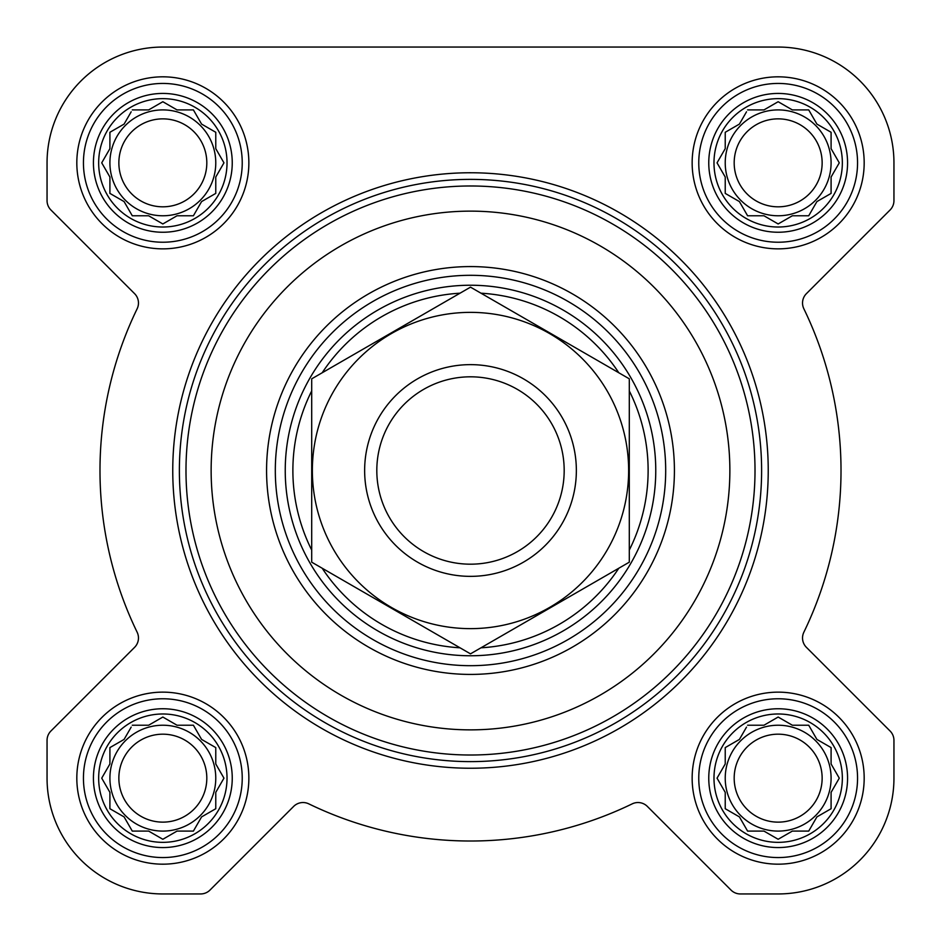 <?xml version="1.0" encoding="UTF-8"?>
<svg xmlns="http://www.w3.org/2000/svg" width="941" height="941" viewBox="0 0 941 941"><rect width="100%" height="100%" fill="white"/><g stroke="black" fill="none" stroke-linecap="round" stroke-linejoin="round"><path stroke-width="1.41" d="M747.601 725.229L763.974 725.229L778.16 717.042L792.346 725.229L808.719 725.229L816.906 739.414L831.091 747.601L831.091 763.974L839.278 778.16L831.091 792.346L831.091 808.719L816.906 816.906L808.719 831.091L792.346 831.091L778.16 839.278L763.974 831.091L747.601 831.091L739.414 816.906L725.229 808.719L725.229 792.346L717.042 778.16L725.229 763.974L725.229 747.601L739.414 739.414L746.519 727.111M713.984 778.16A64.176 64.176 0 0 1 810.248 722.582A64.176 64.176 0 0 1 810.248 833.75A64.176 64.176 0 0 1 713.984 778.16M132.281 725.229L148.654 725.229L162.84 717.042L177.026 725.229L193.399 725.229L201.586 739.414L215.771 747.601L215.771 763.974L223.958 778.16L215.771 792.346L215.771 808.719L201.586 816.906L193.399 831.091L177.026 831.091L162.84 839.278L148.654 831.091L132.281 831.091L124.094 816.906L109.909 808.719L109.909 792.346L101.722 778.16L109.909 763.974L109.909 747.601L124.094 739.414L131.187 727.111M98.664 778.16A64.176 64.176 0 0 1 194.928 722.582A64.176 64.176 0 0 1 194.928 833.75A64.176 64.176 0 0 1 98.664 778.16M132.281 109.909L148.654 109.909L162.84 101.722L177.026 109.909L193.399 109.909L201.586 124.094L215.771 132.281L215.771 148.654L223.958 162.84L215.771 177.026L215.771 193.399L201.586 201.586L193.399 215.771L177.026 215.771L162.84 223.958L148.654 215.771L132.281 215.771L124.094 201.586L109.909 193.399L109.909 177.026L101.722 162.84L109.909 148.654L109.909 132.281L124.094 124.094L131.187 111.791M98.664 162.84A64.176 64.176 0 0 1 194.928 107.25A64.176 64.176 0 0 1 194.928 218.418A64.176 64.176 0 0 1 98.664 162.84M747.601 109.909L763.974 109.909L778.16 101.722L792.346 109.909L808.719 109.909L816.906 124.094L831.091 132.281L831.091 148.654L839.278 162.84L831.091 177.026L831.091 193.399L816.906 201.586L808.719 215.771L792.346 215.771L778.16 223.958L763.974 215.771L747.601 215.771L739.414 201.586L725.229 193.399L725.229 177.026L717.042 162.84L725.229 148.654L725.229 132.281L739.414 124.094L746.519 111.791M713.984 162.84A64.176 64.176 0 0 1 810.248 107.25A64.176 64.176 0 0 1 810.248 218.418A64.176 64.176 0 0 1 713.984 162.84M47.05 162.84L47.05 200.633A13.233 13.233 0 0 0 50.932 209.996L134.587 293.651A13.233 13.233 0 0 1 137.139 308.789A370.519 370.519 0 0 0 137.139 632.211A13.233 13.233 0 0 1 134.587 647.349L50.932 731.004A13.233 13.233 0 0 0 47.05 740.367L47.05 778.16A115.79 115.79 0 0 0 162.84 893.95L200.633 893.95A13.233 13.233 0 0 0 209.996 890.068L293.651 806.413A13.233 13.233 0 0 1 308.789 803.861A370.519 370.519 0 0 0 632.211 803.861A13.233 13.233 0 0 1 647.349 806.413L731.004 890.068A13.233 13.233 0 0 0 740.367 893.95L778.16 893.95A115.79 115.79 0 0 0 893.95 778.16L893.95 740.367A13.233 13.233 0 0 0 890.068 731.004L806.413 647.349A13.233 13.233 0 0 1 803.861 632.211A370.519 370.519 0 0 0 803.861 308.789A13.233 13.233 0 0 1 806.413 293.651L890.068 209.996A13.233 13.233 0 0 0 893.95 200.633L893.95 162.84A115.79 115.79 0 0 0 778.16 47.05L162.84 47.05A115.79 115.79 0 0 0 47.05 162.84L47.05 200.633M76.821 162.84A86.007 86.007 0 0 1 205.844 88.348A86.007 86.007 0 0 1 205.844 237.332A86.007 86.007 0 0 1 76.821 162.84M76.821 778.16A86.007 86.007 0 0 1 205.844 703.668A86.007 86.007 0 0 1 205.844 852.652A86.007 86.007 0 0 1 76.821 778.16M692.153 778.16A86.007 86.007 0 0 1 821.164 703.668A86.007 86.007 0 0 1 821.164 852.652A86.007 86.007 0 0 1 692.153 778.16M692.153 162.84A86.007 86.007 0 0 1 821.164 88.348A86.007 86.007 0 0 1 821.164 237.332A86.007 86.007 0 0 1 692.153 162.84M778.16 47.05L162.84 47.05M893.95 200.633L893.95 162.84M806.413 293.651L890.068 209.996M803.861 632.211A13.233 13.233 0 0 0 806.413 647.349M893.95 778.16L893.95 740.367M740.367 893.95L778.16 893.95M632.211 803.861A13.233 13.233 0 0 1 647.349 806.413L731.004 890.068M162.84 893.95L200.633 893.95M47.05 740.367L47.05 778.16M134.587 647.349L50.932 731.004M137.139 308.789A13.233 13.233 0 0 0 134.587 293.651M275.313 470.5A195.187 195.187 0 0 1 568.093 301.461A195.187 195.187 0 0 1 568.093 639.539A195.187 195.187 0 0 1 275.313 470.5M211.137 470.5A259.363 259.363 0 0 1 600.182 245.883A259.363 259.363 0 0 1 600.182 695.117A259.363 259.363 0 0 1 211.137 470.5M185.989 470.5A284.5 284.5 0 0 1 612.756 224.111A284.5 284.5 0 0 1 612.756 716.889A284.5 284.5 0 0 1 185.989 470.5M179.378 470.5A291.122 291.122 0 0 1 616.061 218.383A291.122 291.122 0 0 1 616.061 722.617A291.122 291.122 0 0 1 179.378 470.5M172.756 470.5A297.732 297.732 0 0 1 619.366 212.654A297.732 297.732 0 0 1 619.366 728.346A297.732 297.732 0 0 1 172.756 470.5M708.761 162.84A69.399 69.399 0 0 1 812.859 102.734A69.399 69.399 0 0 1 812.859 222.946A69.399 69.399 0 0 1 708.761 162.84M698.763 162.84A79.397 79.397 0 0 1 817.858 94.076A79.397 79.397 0 0 1 817.858 231.592A79.397 79.397 0 0 1 698.763 162.84M93.43 162.84A69.399 69.399 0 0 1 197.539 102.734A69.399 69.399 0 0 1 197.539 222.946A69.399 69.399 0 0 1 93.43 162.84M83.443 162.84A79.397 79.397 0 0 1 202.538 94.076A79.397 79.397 0 0 1 202.538 231.592A79.397 79.397 0 0 1 83.443 162.84M93.43 778.16A69.399 69.399 0 0 1 197.539 718.054A69.399 69.399 0 0 1 197.539 838.266A69.399 69.399 0 0 1 93.43 778.16M83.443 778.16A79.397 79.397 0 0 1 202.538 709.408A79.397 79.397 0 0 1 202.538 846.924A79.397 79.397 0 0 1 83.443 778.16M708.761 778.16A69.399 69.399 0 0 1 812.859 718.054A69.399 69.399 0 0 1 812.859 838.266A69.399 69.399 0 0 1 708.761 778.16M698.763 778.16A79.397 79.397 0 0 1 817.858 709.408A79.397 79.397 0 0 1 817.858 846.924A79.397 79.397 0 0 1 698.763 778.16M725.229 132.281L725.229 148.654L724.147 150.536M724.147 175.144L725.229 177.026M725.229 193.399L727.111 194.481M746.519 213.889L747.601 215.771L763.974 215.771L765.856 216.853M790.464 216.853L792.346 215.771M808.719 215.771L809.813 213.889M829.209 194.481L831.091 193.399L831.091 177.026M838.196 164.722L839.278 162.84M832.173 150.536L831.091 148.654M831.091 132.281L829.209 131.187M809.813 111.791L808.719 109.909L792.346 109.909L790.464 108.827M765.856 108.827L763.974 109.909M739.414 124.094L737.532 125.177M831.091 162.84A52.931 52.931 0 0 0 778.16 109.909A52.931 52.931 0 0 0 725.229 162.84A52.931 52.931 0 0 0 778.16 215.771A52.931 52.931 0 0 0 831.091 162.84M734.18 162.84A43.98 43.98 0 0 1 800.156 124.753A43.98 43.98 0 0 1 800.156 200.927A43.98 43.98 0 0 1 734.18 162.84M109.909 132.281L109.909 148.654L108.827 150.536M108.827 175.144L109.909 177.026M109.909 193.399L111.791 194.481M131.187 213.889L132.281 215.771L148.654 215.771L150.536 216.853M175.144 216.853L177.026 215.771M193.399 215.771L194.481 213.889M213.889 194.481L215.771 193.399L215.771 177.026M222.876 164.722L223.958 162.84M216.853 150.536L215.771 148.654M215.771 132.281L213.889 131.187M194.481 111.791L193.399 109.909L177.026 109.909L175.144 108.827M150.536 108.827L148.654 109.909M124.094 124.094L122.212 125.177M215.771 162.84A52.931 52.931 0 0 0 162.84 109.909A52.931 52.931 0 0 0 109.909 162.84A52.931 52.931 0 0 0 162.84 215.771A52.931 52.931 0 0 0 215.771 162.84M109.909 747.601L109.909 763.974L108.827 765.856M108.827 790.464L109.909 792.346M109.909 808.719L111.791 809.813M131.187 829.209L132.281 831.091L148.654 831.091L150.536 832.173M175.144 832.173L177.026 831.091M193.399 831.091L194.481 829.209M213.889 809.813L215.771 808.719L215.771 792.346L216.853 790.464M223.958 778.16L222.876 776.278M215.771 747.601L213.889 746.519M194.481 727.111L193.399 725.229L177.026 725.229L175.144 724.147M150.536 724.147L148.654 725.229M124.094 739.414L122.212 740.496M215.771 778.16A52.931 52.931 0 0 0 162.84 725.229A52.931 52.931 0 0 0 109.909 778.16A52.931 52.931 0 0 0 162.84 831.091A52.931 52.931 0 0 0 215.771 778.16M725.229 747.601L725.229 763.974L724.147 765.856M724.147 790.464L725.229 792.346M725.229 808.719L727.111 809.813M746.519 829.209L747.601 831.091L763.974 831.091L765.856 832.173M790.464 832.173L792.346 831.091M808.719 831.091L809.813 829.209M829.209 809.813L831.091 808.719L831.091 792.346L832.173 790.464M839.278 778.16L838.196 776.278M831.091 747.601L829.209 746.519M809.813 727.111L808.719 725.229L792.346 725.229L790.464 724.147M765.856 724.147L763.974 725.229M739.414 739.414L737.532 740.496M831.091 778.16A52.931 52.931 0 0 0 778.16 725.229A52.931 52.931 0 0 0 725.229 778.16A52.931 52.931 0 0 0 778.16 831.091A52.931 52.931 0 0 0 831.091 778.16M118.86 162.84A43.98 43.98 0 0 1 184.824 124.753A43.98 43.98 0 0 1 184.824 200.927A43.98 43.98 0 0 1 118.86 162.84M118.86 778.16A43.98 43.98 0 0 1 184.824 740.073A43.98 43.98 0 0 1 184.824 816.247A43.98 43.98 0 0 1 118.86 778.16M734.18 778.16A43.98 43.98 0 0 1 800.156 740.073A43.98 43.98 0 0 1 800.156 816.247A43.98 43.98 0 0 1 734.18 778.16M311.706 550.085A177.614 177.614 0 0 1 311.706 390.915M322.187 372.777A177.614 177.614 0 0 1 460.02 293.192M480.98 293.192A177.614 177.614 0 0 1 618.813 372.777M629.294 390.915A177.614 177.614 0 0 1 629.294 550.085M618.813 568.223A177.614 177.614 0 0 1 480.98 647.808M460.02 647.808A177.614 177.614 0 0 1 322.187 568.223M285.241 470.5A185.259 185.259 0 0 1 563.13 310.06A185.259 185.259 0 0 1 563.13 630.94A185.259 185.259 0 0 1 285.241 470.5M376.812 470.5A93.688 93.688 0 0 1 517.338 389.362A93.688 93.688 0 0 1 517.338 551.638A93.688 93.688 0 0 1 376.812 470.5M364.637 470.5A105.862 105.862 0 0 1 523.431 378.823A105.862 105.862 0 0 1 523.431 562.177A105.862 105.862 0 0 1 364.637 470.5M470.5 312.365A158.135 158.135 0 0 1 607.451 549.568A158.135 158.135 0 0 1 333.549 549.568A158.135 158.135 0 0 1 470.5 312.365M629.294 562.177L629.294 378.823L470.5 287.146L311.706 378.823L311.706 562.177L470.5 653.854L629.294 562.177M266.574 470.5A203.926 203.926 0 0 1 572.457 293.898A203.926 203.926 0 0 1 572.457 647.102A203.926 203.926 0 0 1 266.574 470.5"/></g></svg>
